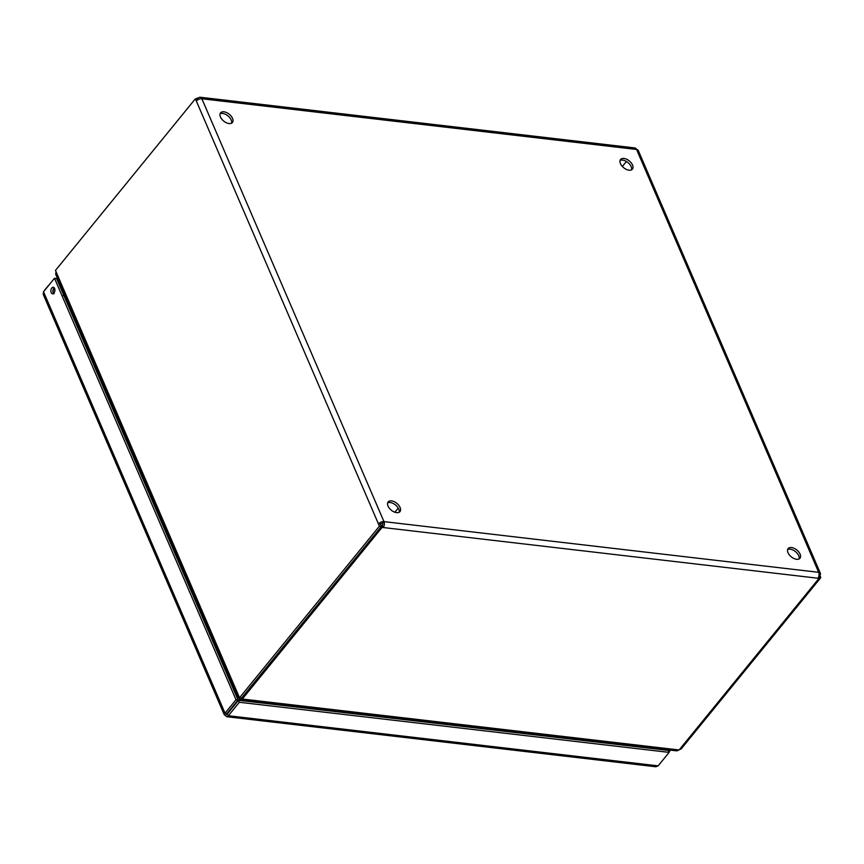 <?xml version="1.0" encoding="UTF-8"?>
<svg xmlns="http://www.w3.org/2000/svg" width="864" height="864" viewBox="0 0 864 864"><rect width="100%" height="100%" fill="white"/><g stroke="black" fill="none" stroke-linecap="round" stroke-linejoin="round"><path stroke-width="1.3" d="M226.94 716.742L655.776 766.757L658.141 765.86L228.355 715.738L226.94 716.742L224.273 714.744L225.029 713.189L43.524 291.762L43.2 294.311L224.273 714.744M51.613 281.837L44.896 289.753M59.368 282.733L58.32 282.614M669.028 752.166L670.378 750.125M670.486 750.373L668.228 750.395L669.125 752.382L239.339 702.27L228.355 715.738L227.102 713.653L225.763 715.284M239.339 702.27L238.486 700.283L227.502 713.75L225.029 713.189L236.012 699.71L54.508 278.284L56.549 278.521L238.054 699.948L236.012 699.71M669.125 752.382L658.141 765.86M227.016 713.448L238.054 699.948M51.203 292.604A3.283 1.987 -83.3 0 0 52.51 293.782A3.283 1.987 -83.3 0 0 54.875 290.758A3.283 1.987 -83.3 0 0 53.276 287.258A3.283 1.987 -83.3 0 0 51.224 289.03A3.283 1.987 -83.3 0 0 51.203 292.604M43.524 291.762L54.508 278.284M60.221 284.72L59.173 284.602M668.261 750.406L238.486 700.283M54.238 287.852A3.283 1.987 -83.3 0 0 53.244 292.842A3.283 1.987 -83.3 0 0 53.59 293.436M396.587 512.633A7.636 4.406 39.2 0 0 399.978 511.596A7.636 4.406 39.2 0 0 396.835 503.356A7.636 4.406 39.2 0 0 388.141 501.941A7.636 4.406 39.2 0 0 389.329 508.216A7.636 4.406 39.2 0 0 396.587 512.633M229.014 123.541A7.636 4.406 39.2 0 0 232.405 122.504A7.636 4.406 39.2 0 0 229.273 114.264A7.636 4.406 39.2 0 0 220.568 112.849A7.636 4.406 39.2 0 0 221.767 119.124A7.636 4.406 39.2 0 0 229.014 123.541M796.576 559.278A7.636 4.406 39.2 0 0 799.967 558.241A7.636 4.406 39.2 0 0 796.835 550.001A7.636 4.406 39.2 0 0 788.13 548.586A7.636 4.406 39.2 0 0 789.329 554.861A7.636 4.406 39.2 0 0 796.576 559.278M629.003 170.186A7.636 4.406 39.2 0 0 632.405 169.15A7.636 4.406 39.2 0 0 629.262 160.909A7.636 4.406 39.2 0 0 620.557 159.494A7.636 4.406 39.2 0 0 621.756 165.769A7.636 4.406 39.2 0 0 629.003 170.186M399.136 512.266A7.636 4.406 39.2 0 0 395.507 504.986A7.636 4.406 39.2 0 0 387.644 502.902M231.563 123.174A7.636 4.406 39.2 0 0 227.934 115.895A7.636 4.406 39.2 0 0 220.072 113.8M799.135 558.922A7.636 4.406 39.2 0 0 795.496 551.632A7.636 4.406 39.2 0 0 787.633 549.547M631.562 169.819A7.636 4.406 39.2 0 0 627.923 162.54A7.636 4.406 39.2 0 0 620.06 160.445M198.763 99.317L198.288 98.194A4.223 2.56 96.7 0 1 200.167 97.243A4.223 2.56 96.7 0 1 201.863 98.766A4.223 2.311 156.7 0 0 196.344 101.056L378.454 523.908A4.223 2.311 -23.3 0 1 383.972 521.629A4.223 2.56 96.7 0 1 383.195 527.537L817.895 578.232A4.223 2.56 -83.3 0 0 818.672 572.314A4.223 2.311 -23.3 0 1 820.379 573.318A4.223 2.311 -23.3 0 1 819.828 575.381L819.04 575.284M820.379 573.318L638.258 150.466A4.223 2.311 156.7 0 0 636.563 149.461A4.223 2.56 -83.3 0 0 634.878 147.938L200.167 97.243M679.828 749.11L680.908 749.239L820.8 577.627L819.828 575.381M198.288 98.194L197.154 98.064L196.452 98.928M239.965 697.82L238.27 698.144L238.972 696.481L239.533 697.766L379.426 526.165L378.454 523.908L380.506 524.146A1.642 0.896 -23.3 0 1 382.633 523.26L383.972 521.629L201.863 98.766L636.563 149.461L818.672 572.314L383.972 521.629M238.972 696.481L55.48 270.41L195.383 98.798L196.344 101.056M382.633 523.26A1.642 0.994 96.7 0 1 382.331 525.56L383.195 527.537L382.061 527.407L242.309 699.03L240.775 700.024L240.019 698.609L240.516 697.885M240.775 700.024L676.739 750.859L679.126 749.974L819.018 578.362L818.521 577.206M817.895 578.232L819.018 578.362M818.597 577.022L820.8 577.627M197.154 98.064L197.888 99.76M626.432 161.482L622.361 166.471M197.77 99.835L197.424 99.036L195.383 98.798M379.426 526.165L381.467 526.403L380.506 524.146M56.041 271.696L55.663 274.147L238.27 698.144M239.533 697.766L241.574 698.004L381.467 526.403M382.331 525.56L381.208 525.42L382.061 527.407M241.672 697.874L242.168 699.019M240.613 697.896L240.019 698.609M236.93 697.356L237.568 696.514M240.451 697.874L238.648 700.304M236.779 701.514L237.395 701.611M65.664 297.367L65.113 297A3.37 2.041 96.7 0 1 65.005 296.914M65.459 296.892L64.519 296.849A3.143 1.901 96.7 0 1 64.444 296.838L65.491 296.968M63.439 295.056L63.504 294.44L64.141 295.186M63.396 294.959L63.472 294.376L64.26 294.916M64.606 294.635L63.58 294.127M61.69 288.155L60.62 287.96M54.778 289.03L52.942 290.671M64.519 294.451L64.476 295.294M64.368 295.056L63.126 295.618M648.238 748.062L648 747.511M650.657 747.824L650.894 748.375M678.985 749.952L242.309 699.03M72.544 315.662L73.548 315.673M632.243 745.675L632.372 746.215M253.541 701.514L253.67 702.054M232.2 684.05L231.196 684.04M63.018 293.522L63.666 292.723M52.736 290.92L54.011 293.868M394.88 512.233L398.239 508.108"/></g></svg>

